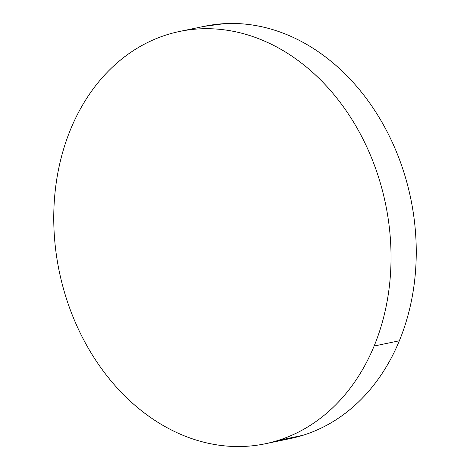 <?xml version="1.0" encoding="UTF-8"?>
<svg xmlns="http://www.w3.org/2000/svg" width="470" height="470" viewBox="0 0 470 470"><rect width="100%" height="100%" fill="white"/><g stroke="black" fill="none" stroke-linecap="round" stroke-linejoin="round"><path stroke-width="0.7" d="M265.979 443.621L290.46 438.534A210.56 166.603 -101.7 0 0 399.341 340.791L374.132 346.032L399.341 340.791A210.56 166.603 -101.7 0 0 377.886 115.426A210.56 166.603 -101.7 0 0 204.75 26.226L179.54 31.467A210.56 166.603 78.3 0 1 352.676 120.673A210.56 166.603 78.3 0 1 374.132 346.032A210.56 166.603 78.3 0 1 265.25 443.774A210.56 166.603 78.3 0 1 92.114 354.574A210.56 166.603 78.3 0 1 70.659 129.209A210.56 166.603 78.3 0 1 179.54 31.467M204.021 26.379L224.513 23.653C235.482 23.059 246.492 23.806 257.548 25.891C268.599 27.983 279.486 31.372 290.202 36.067C300.918 40.761 311.252 46.665 321.216 53.786C331.18 60.906 340.58 69.096 349.404 78.367C358.234 87.637 366.324 97.807 373.679 108.87C381.035 119.932 387.515 131.682 393.114 144.114C398.713 156.551 403.325 169.429 406.95 182.754C410.58 196.078 413.154 209.596 414.669 223.303C416.185 237.003 416.614 250.639 415.962 264.193C415.31 277.752 413.588 290.977 410.786 303.867C407.989 316.757 404.177 329.065 399.341 340.791C394.512 352.518 388.749 363.439 382.069 373.55C375.383 383.661 367.904 392.773 359.626 400.887C351.343 408.994 342.43 415.95 332.877 421.743C323.319 427.536 313.314 432.065 302.85 435.326L277.723 440.537M70.659 129.209C75.488 117.482 81.251 106.561 87.931 96.45C94.617 86.339 102.096 77.227 110.374 69.114C118.657 61.006 127.57 54.05 137.123 48.257C146.681 42.465 156.686 37.935 167.15 34.674C177.613 31.419 188.329 29.493 199.298 28.893C210.266 28.3 221.282 29.046 232.333 31.132C243.389 33.223 254.27 36.613 264.986 41.307C275.702 46.001 286.042 51.912 296.006 59.026C305.97 66.147 315.364 74.342 324.194 83.607C333.019 92.878 341.114 103.048 348.47 114.11C355.825 125.173 362.299 136.923 367.898 149.36C373.497 161.792 378.109 174.67 381.74 187.994C385.365 201.325 387.938 214.837 389.454 228.543C390.97 242.25 391.404 255.88 390.752 269.439C390.094 282.993 388.373 296.218 385.576 309.107C382.78 321.997 378.961 334.305 374.132 346.032C369.297 357.758 363.539 368.68 356.853 378.791C350.168 388.907 342.689 398.02 334.411 406.127C326.133 414.235 317.215 421.19 307.662 426.983C298.109 432.782 288.098 437.306 277.635 440.566C267.171 443.821 256.455 445.748 245.487 446.347C234.518 446.941 223.508 446.195 212.452 444.109C201.401 442.017 190.514 438.628 179.799 433.933C169.083 429.239 158.748 423.335 148.784 416.214C138.82 409.094 129.42 400.904 120.596 391.633C111.766 382.363 103.676 372.193 96.321 361.13C88.965 350.068 82.485 338.318 76.886 325.886C71.287 313.449 66.675 300.571 63.05 287.246C59.42 273.922 56.847 260.404 55.331 246.697C53.815 232.997 53.386 219.361 54.038 205.807C54.69 192.248 56.412 179.023 59.214 166.133C62.011 153.243 65.824 140.935 70.659 129.209"/></g></svg>
